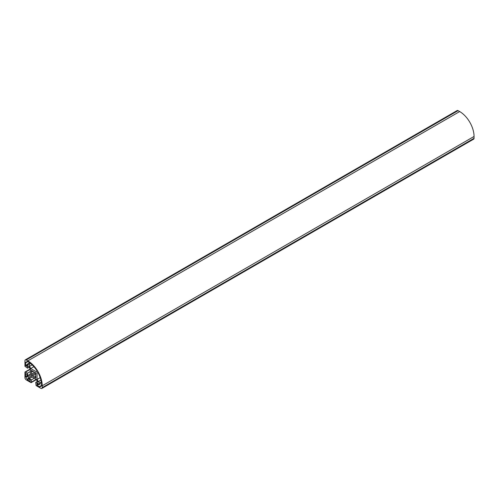 <?xml version="1.0" encoding="UTF-8"?>
<svg xmlns="http://www.w3.org/2000/svg" width="499" height="499" viewBox="0 0 499 499"><rect width="100%" height="100%" fill="white"/><g stroke="black" fill="none" stroke-linecap="round" stroke-linejoin="round"><path stroke-width="0.75" d="M35.834 376.583L35.566 376.296L34.45 376.938L35.834 378.049L35.834 376.583L34.562 377.313M35.566 376.296A3.056 1.765 -120 0 0 35.566 374.306L32.728 375.947A3.056 1.765 -120 0 0 33.589 376.651A3.056 1.765 -120 0 0 34.45 376.938M28.512 378.46L27.326 379.14L27.326 379.764L30.133 381.386L30.133 379.889L28.512 378.953L28.512 378.46A1.678 0.967 -120 0 0 27.326 376.402L26.896 376.152L26.896 374.281L25.599 373.533L25.599 376.776L26.135 377.088A1.678 0.967 -120 0 0 27.326 379.14M29.179 367.227L27.539 368.175L27.539 365.655L28.636 366.285L30.345 369.254L30.345 375.323L28.636 376.308L27.539 375.678L27.539 373.158L24.95 372.061L24.95 377.649A1.834 1.06 -120 0 0 26.247 379.889L31.081 382.683L31.425 379.889L29.248 378.629L29.248 377.369L30.957 376.377L29.248 377.369M30.345 374.057L27.539 375.678M30.345 371.537L27.539 373.158M30.345 369.297L25.599 372.036M30.214 369.023L24.95 372.061M36.346 379.645L31.081 382.683M36.178 379.39L31.425 382.134M34.231 378.273L31.425 379.889M32.055 377.013L29.248 378.629M30.957 376.377L36.215 379.415L37.924 382.377L37.924 383.644L35.747 382.384L36.09 385.577L40.93 388.365A1.834 1.06 -120 0 0 41.841 388.459A1.834 1.06 -120 0 0 42.222 387.617L42.222 385.777A20.334 11.739 -120 0 0 27.844 360.871L26.247 359.947A1.834 1.06 -120 0 0 25.33 359.854A1.834 1.06 -120 0 0 24.95 360.696L24.95 366.278L27.539 368.175M37.381 381.436L35.747 382.384M25.33 359.854L457.159 110.541A1.834 1.06 60 0 1 458.07 110.635L459.673 111.558A20.334 11.739 60 0 1 474.05 136.464L474.05 138.304A1.834 1.06 60 0 1 473.67 139.146L41.841 388.459M26.896 376.028L25.599 376.776M27.326 376.402L26.135 377.088M28.624 379.015L27.326 379.764M33.882 366.715L30.745 368.524L36.433 371.811L37.244 371.337A19.417 11.215 -120 0 0 27.844 361.613L27.326 361.32L27.326 361.937A1.678 0.967 -120 0 0 26.484 361.856A1.678 0.967 -120 0 0 26.135 362.623L25.599 362.311L25.599 365.555L26.896 366.303L26.896 364.432L27.326 364.682A1.678 0.967 -120 0 0 28.162 364.763A1.678 0.967 -120 0 0 28.512 363.996L28.512 363.497L26.896 364.432M32.129 364.881L29.51 366.391L30.745 368.524M26.135 362.623L27.326 361.937M26.896 364.806L25.599 365.555M29.684 362.823L28.512 363.497L29.51 364.077L29.51 366.391M30.539 363.478L29.51 364.077M35.834 374.15L35.834 372.859L34.45 372.366A3.056 1.765 -120 0 0 32.728 371.375L31.343 370.264L31.605 372.017A3.056 1.765 -120 0 0 31.605 374.007L31.343 375.454L32.728 375.947M31.605 374.007L34.45 372.366M32.61 371L31.343 371.73M32.728 371.375L31.605 372.017M35.834 372.859L31.343 375.454M38.66 384.317L38.66 384.816L37.038 383.881L37.038 385.378L39.845 386.993L39.845 386.376A1.678 0.967 -120 0 0 40.687 386.457A1.678 0.967 -120 0 0 41.037 385.69L41.573 386.001L41.573 385.403A19.417 11.215 -120 0 0 37.855 372.397L37.038 372.865L37.038 379.433L38.273 381.567L40.282 382.727L40.282 383.881L39.845 383.631A1.678 0.967 -120 0 0 39.009 383.55A1.678 0.967 -120 0 0 38.66 384.317L39.845 383.631M40.282 383.881L38.66 384.816M38.336 384.629L37.038 385.378M41.573 385.378L39.845 386.376M37.855 372.397L37.038 372.865M40.176 377.624L37.038 379.433M40.887 380.057L38.273 381.567M41.311 382.134L40.282 382.727M474.05 138.304L42.222 387.617M474.05 136.464L42.222 385.777M459.673 111.558L27.844 360.871M458.07 110.635L26.247 359.947M28.512 363.996L27.326 364.682"/></g></svg>
